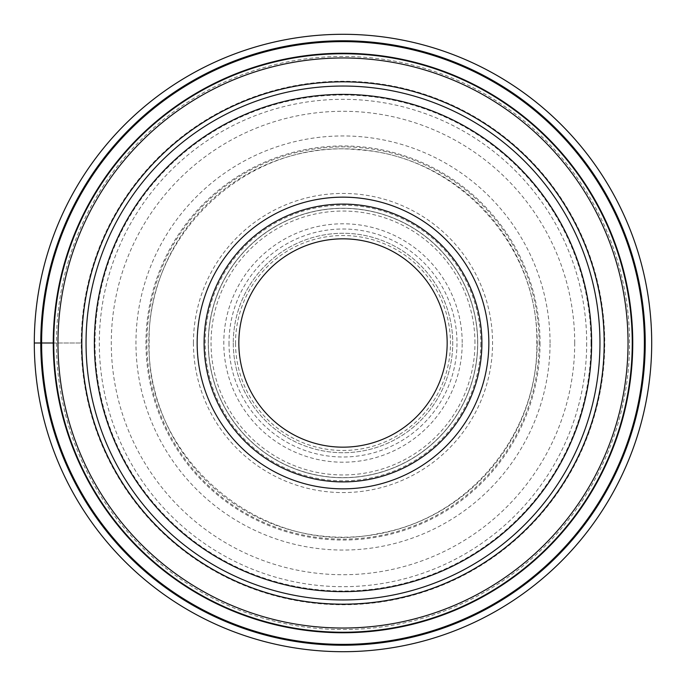 <?xml version="1.0" encoding="UTF-8"?>
<svg xmlns="http://www.w3.org/2000/svg" width="686" height="686" viewBox="0 0 686 686"><rect width="100%" height="100%" fill="white"/><g stroke="black" fill="none" stroke-linecap="round" stroke-linejoin="round"><path stroke-width="0.51" stroke-dasharray="3.43 2.57" d="M53.251 343L81.248 343A261.752 261.752 0 0 0 343 604.752A261.752 261.752 0 0 0 604.752 343A261.752 261.752 0 0 0 343 81.248A261.752 261.752 0 0 0 81.248 343L34.3 343A308.7 308.7 0 0 0 343 651.7A308.7 308.7 0 0 0 651.7 343A308.7 308.7 0 0 0 343 34.3A308.7 308.7 0 0 0 34.3 343M540.045 343A197.045 197.045 0 0 1 343 540.045A197.045 197.045 0 0 1 145.955 343A197.045 197.045 0 0 1 343 145.955A197.045 197.045 0 0 1 540.045 343M590.998 343A247.998 247.998 0 0 1 343 590.998A247.998 247.998 0 0 1 95.002 343A247.998 247.998 0 0 1 343 95.002A247.998 247.998 0 0 1 590.998 343M599.958 343A256.958 256.958 0 0 0 342.803 86.042A256.958 256.958 0 0 0 86.042 343.403A256.958 256.958 0 0 0 343.197 599.958A256.958 256.958 0 0 0 599.958 343A256.958 256.958 0 0 1 343.197 599.958A256.958 256.958 0 0 1 86.042 343M208.27 343A134.73 134.73 0 0 0 343 477.73A134.73 134.73 0 0 0 477.73 343A134.73 134.73 0 0 0 343 208.27A134.73 134.73 0 0 0 208.27 343A134.73 134.73 0 0 1 343 208.27A134.73 134.73 0 0 1 477.73 343A134.73 134.73 0 0 1 343 477.73A134.73 134.73 0 0 1 208.27 343A134.73 134.73 0 0 1 343 208.27A134.73 134.73 0 0 1 477.73 343A134.73 134.73 0 0 1 343 477.73A134.73 134.73 0 0 1 208.27 343M488.844 343A145.844 145.844 0 0 0 343 197.156A145.844 145.844 0 0 0 197.156 343A145.844 145.844 0 0 0 343 488.844A145.844 145.844 0 0 0 488.844 343A145.844 145.844 0 0 0 343 197.156A145.844 145.844 0 0 0 197.156 343A145.844 145.844 0 0 0 343 488.844A145.844 145.844 0 0 0 488.844 343M233.274 343A109.726 109.726 0 0 0 343 452.726A109.726 109.726 0 0 0 452.726 343A109.726 109.726 0 0 0 343 233.274A109.726 109.726 0 0 0 233.274 343A109.726 109.726 0 0 1 343 233.274A109.726 109.726 0 0 1 452.726 343A109.726 109.726 0 0 1 343 452.726A109.726 109.726 0 0 1 233.274 343A109.726 109.726 0 0 1 343 233.274A109.726 109.726 0 0 1 452.726 343A109.726 109.726 0 0 1 343 452.726A109.726 109.726 0 0 1 233.274 343M204.102 343A138.898 138.898 0 0 0 343 481.898A138.898 138.898 0 0 0 481.898 343A138.898 138.898 0 0 0 343 204.102A138.898 138.898 0 0 0 204.102 343M632.252 343.412A289.252 289.252 0 0 0 343.206 53.748A289.252 289.252 0 0 0 53.748 343A289.252 289.252 0 0 0 342.794 632.252A289.252 289.252 0 0 0 632.252 343A289.252 289.252 0 0 0 343.206 53.748A289.252 289.252 0 0 0 53.748 343A289.252 289.252 0 0 0 342.794 632.252A289.252 289.252 0 0 0 632.252 343.412M586.684 343A243.684 243.684 0 0 1 343 586.684A243.684 243.684 0 0 1 99.316 343A243.684 243.684 0 0 1 343 99.316A243.684 243.684 0 0 1 586.684 343M574.714 343A231.714 231.714 0 0 0 343 111.286A231.714 231.714 0 0 0 111.286 343A231.714 231.714 0 0 0 343 574.714A231.714 231.714 0 0 0 574.714 343M537.198 343A194.198 194.198 0 0 1 343 537.198A194.198 194.198 0 0 1 148.802 343A194.198 194.198 0 0 1 343 148.802A194.198 194.198 0 0 1 537.198 343M539.119 343A196.119 196.119 0 0 0 343 146.881A196.119 196.119 0 0 0 146.881 343A196.119 196.119 0 0 0 343 539.119A196.119 196.119 0 0 0 539.119 343M550.052 343A207.052 207.052 0 0 0 343 135.948A207.052 207.052 0 0 0 135.948 343A207.052 207.052 0 0 0 343 550.052A207.052 207.052 0 0 0 550.052 343M629.559 343A286.559 286.559 0 0 0 343 56.441A286.559 286.559 0 0 0 56.441 343A286.559 286.559 0 0 0 343 629.559A286.559 286.559 0 0 0 629.559 343M203.999 343A139.001 139.001 0 0 0 343 482.001A139.001 139.001 0 0 0 482.001 343A139.001 139.001 0 0 0 343 203.999A139.001 139.001 0 0 0 203.999 343M474.952 343A131.952 131.952 0 0 0 343 211.048A131.952 131.952 0 0 0 211.048 343A131.952 131.952 0 0 0 343 474.952A131.952 131.952 0 0 0 474.952 343M229.004 343A113.996 113.996 0 0 0 343 456.996A113.996 113.996 0 0 0 456.996 343A113.996 113.996 0 0 0 343 229.004A113.996 113.996 0 0 0 229.004 343M208.373 343A134.627 134.627 0 0 1 343 208.373A134.627 134.627 0 0 1 477.627 343A134.627 134.627 0 0 1 343 477.627A134.627 134.627 0 0 1 208.373 343M81.523 343A261.477 261.477 0 0 0 343 604.477A261.477 261.477 0 0 0 604.477 343A261.477 261.477 0 0 0 343 81.523A261.477 261.477 0 0 0 81.523 343M193.426 343A149.574 149.574 0 0 1 343 193.426A149.574 149.574 0 0 1 492.574 343A149.574 149.574 0 0 1 343 492.574A149.574 149.574 0 0 1 193.426 343M480.826 343.652A137.826 137.826 0 0 1 342.674 480.826A137.826 137.826 0 0 1 205.174 342.348A137.826 137.826 0 0 1 343.326 205.174A137.826 137.826 0 0 1 480.826 343.652M462.21 342.588A119.21 119.21 0 0 0 342.794 223.79A119.21 119.21 0 0 0 223.79 343.412A119.21 119.21 0 0 0 343.206 462.21A119.21 119.21 0 0 0 462.21 342.588M235.538 343.377A107.47 107.47 0 0 0 343.189 450.47A107.47 107.47 0 0 0 450.47 343A107.47 107.47 0 0 0 450.462 342.623A107.47 107.47 0 0 0 342.811 235.53A107.47 107.47 0 0 0 235.53 343A107.47 107.47 0 0 0 235.538 343.377M149.196 343C146.041 233.823 249.61 138.083 358.203 149.788C456.104 155.25 539.042 244.953 536.804 343C538.51 433.441 468.461 518.11 379.315 533.374C264.899 559.167 145.303 460.22 149.196 343"/><path stroke-width="1.03" d="M34.3 343A308.7 308.7 0 0 1 343 34.3A308.7 308.7 0 0 1 651.7 343A308.7 308.7 0 0 1 343 651.7A308.7 308.7 0 0 1 34.3 343A308.7 308.7 0 0 1 343 34.3A308.7 308.7 0 0 1 651.7 343A308.7 308.7 0 0 1 343 651.7A308.7 308.7 0 0 1 34.3 343L53.748 343A289.252 289.252 0 0 1 343 53.748A289.252 289.252 0 0 1 632.252 343A289.252 289.252 180 0 1 343 632.252A289.252 289.252 180 0 1 53.748 343A289.252 289.252 0 0 1 343 53.748A289.252 289.252 0 0 1 632.252 343A289.252 289.252 180 0 1 343 632.252A289.252 289.252 180 0 1 53.748 343M644.377 343A301.377 301.377 0 0 0 343 41.623A301.377 301.377 0 0 0 41.623 343A301.377 301.377 0 0 0 343 644.377A301.377 301.377 0 0 0 644.377 343M86.042 343A256.958 256.958 0 0 1 343 86.042A256.958 256.958 0 0 1 599.958 343A256.958 256.958 0 0 1 343 599.958A256.958 256.958 0 0 1 86.042 343M591.624 343A248.624 248.624 0 0 1 343 591.624A248.624 248.624 0 0 1 94.376 343A248.624 248.624 0 0 1 343 94.376A248.624 248.624 0 0 1 591.624 343M488.844 343A145.844 145.844 0 0 1 343 488.844A145.844 145.844 0 0 1 197.156 343A145.844 145.844 0 0 1 343 197.156A145.844 145.844 0 0 1 488.844 343M204.102 343A138.898 138.898 0 0 1 343 204.102A138.898 138.898 0 0 1 481.898 343A138.898 138.898 0 0 1 343 481.898A138.898 138.898 0 0 1 204.102 343M238.831 343A104.169 104.169 0 0 1 343 238.831A104.169 104.169 0 0 1 447.169 343A104.169 104.169 0 0 1 343 447.169A104.169 104.169 0 0 1 238.831 343M632.749 343A289.749 289.749 0 0 0 343 53.251A289.749 289.749 0 0 0 53.251 343A289.749 289.749 0 0 0 343 632.749A289.749 289.749 0 0 0 632.749 343M645.226 343A302.226 302.226 0 0 1 343 645.226A302.226 302.226 0 0 1 40.774 343A302.226 302.226 0 0 1 343 40.774A302.226 302.226 0 0 1 645.226 343M57.967 343A285.033 285.033 -0 0 0 343 628.033A285.033 285.033 -0 0 0 628.033 343A285.033 285.033 180 0 0 343 57.967A285.033 285.033 180 0 0 57.967 343M604.177 343A261.177 261.177 0 0 1 343.206 604.177A261.177 261.177 0 0 1 81.823 343A261.177 261.177 0 0 1 342.794 81.823A261.177 261.177 0 0 1 604.177 343"/></g></svg>
